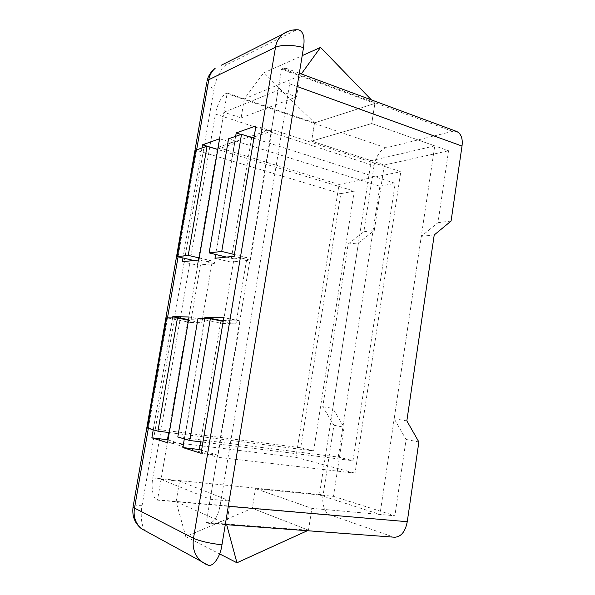 <?xml version="1.0" encoding="UTF-8"?>
<svg xmlns="http://www.w3.org/2000/svg" width="595" height="595" viewBox="0 0 595 595"><rect width="100%" height="100%" fill="white"/><g stroke="black" fill="none" stroke-linecap="round" stroke-linejoin="round"><path stroke-width="0.45" stroke-dasharray="2.98 2.23" d="M169.307 432.602L313.639 450.943L354.248 191.107L217.777 149.509M199.213 257.962L212.274 261.034L201.779 322.825L188.548 320.229M193.821 260.506L200.939 262.164L190.631 322.475L166.726 317.804M147.59 428.117L300.713 447.73L340.764 193.672L195.814 150.133M340.764 193.672L354.248 191.107M300.713 447.73L313.639 450.943M190.631 322.475L201.779 322.825M200.939 262.164L212.274 261.034M371.444 99.908L374.872 103.441L371.749 123.544L434.737 145.864L379.96 514.452L311.884 508.361L308.485 530.205L307.362 530.718M226.673 524.693L230.265 501.057L210.199 499.264L217.175 457.213L355.051 473.166L400.792 171.717L271.588 129.323L278.051 90.351L296.511 96.888L299.962 75.818L301.323 73.944M202.3 445.953L295.931 457.332L339.038 184.465L217.896 147.374L223.906 112.247L241.101 117.899L244.322 98.882L263.548 72.992L314.569 122.875L311.624 141.104L371.198 160.695L319.381 494.951L255.478 488.644L252.302 508.301L185.774 536.601L176.105 501.734L179.593 481.154L161.052 479.325L167.493 441.728L199.935 445.67M244.322 98.882L299.962 75.818M263.548 72.992L302.193 55.647M241.101 117.899L296.511 96.888M223.906 112.247L278.051 90.351M217.896 147.374L271.588 129.323M339.038 184.465L400.792 171.717M295.931 457.332L355.051 473.166M167.493 441.728L217.175 457.213M161.052 479.325L210.199 499.264M179.593 481.154L230.265 501.057M176.105 501.734L226.502 524.054M185.774 536.601L219.614 553.908M217.591 149.137L227.201 93.036L314.569 122.875L311.624 141.104L384.333 165.023L374.285 230.466L358.45 242.946L332.806 408.378L344.066 427.255L333.453 496.342L255.478 488.644L252.302 508.301L308.485 530.205L206.331 522.544L239.785 320.95L240.261 320.965L217.986 455.264L201.579 450.229M333.453 496.342L394.864 515.783L311.884 508.361L255.478 488.644L311.884 508.361L308.485 530.205L252.302 508.301L157.489 500.127L167.812 439.854M319.381 494.951L379.96 514.452M371.198 160.695L434.737 145.864M252.064 137.668L251.618 137.817L230.763 262.045L249.863 260.246L281.591 69.042L374.872 103.441L314.569 122.875L374.872 103.441L371.749 123.544L311.624 141.104L371.749 123.544L448.563 150.758L437.987 222.664L421.29 236.319L394.18 418.739L406.095 439.46L394.864 515.783M145.872 531.156C141.9 529.037 140.048 515.508 142.064 505.69L214.044 88.886C215.338 79.395 222.069 66.298 226.561 64.758L294.934 30.598L297.924 29.795M207.038 564.729L141.476 528.747M386.036 147.858L226.383 93.393C222.471 94.486 216.573 105.724 215.435 114.069L374.047 165.797C374.843 158.188 381.306 148.43 386.036 147.858L452.557 131.361L456.796 131.517M206.331 522.544L208.763 523.355C214.126 522.618 217.911 516.698 220.12 505.594L289.646 83.813C290.881 75.602 289.72 70.441 286.158 68.328L282.595 68.596L452.557 131.361M394.82 537.248L207.246 522.96M156.76 499.793L329.66 514.72C324.974 513.79 321.516 502.946 323.167 494.832L152.818 477.964C150.944 486.978 153.027 498.878 156.76 499.793L157.489 500.127M223.326 320.534L239.785 320.95L249.863 260.246L250.346 260.201L271.759 131.116L254.095 136.991M250.346 260.201L234.095 256.274M271.759 131.116L255.947 125.947M230.763 262.045L214.951 258.289M251.618 137.817L241.079 134.455M235.635 136.344L215.598 254.467M217.182 149.323L197.339 265.184L182.308 261.718M201.965 148.006L182.955 257.97M197.339 265.184L214.297 263.592L234.668 143.454L219.622 138.761M234.668 143.454L217.859 149.048M214.297 263.592L198.864 259.978M188.392 319.649L217.539 149.434M168.058 439.928L183.587 444.703L167.567 442.762M183.587 444.703L204.725 320.065L189.106 316.964M187.931 320.103L168.675 432.52M172.587 317.938L153.25 429.776M204.725 320.065L188.645 319.656M169.062 432.572L188.303 320.177M217.986 455.264L201.073 453.286M240.261 320.965L223.809 317.641M184.324 438.902L204.717 318.66M200.582 441.84L220.886 320.891M384.333 165.023L448.563 150.758M374.047 165.797L363.85 231.745L348.164 244.032L322.78 406.69L333.921 425.261L323.167 494.832M152.818 477.964L215.435 114.069M329.66 514.72L392.953 536.854M406.095 439.46L418.873 441.973M333.921 425.261L344.066 427.255M322.78 406.69L332.806 408.378M348.164 244.032L358.45 242.946M363.85 231.745L374.285 230.466M437.987 222.664L451.077 221.065M226.383 93.393L227.201 93.036M281.591 69.042L282.595 68.596M394.18 418.739L406.839 420.873M421.29 236.319L434.224 234.958M202.94 442.13L352.999 460.716L395.206 183.305L253.879 138.248M234.393 254.511L246.992 257.568L235.962 323.903L223.184 321.352M226.487 257.077L233.961 258.87L223.125 323.502L197.979 318.504M177.801 436.99L338.265 457.057L379.885 186.22L228.577 138.784M379.885 186.22L395.206 183.305M338.265 457.057L352.999 460.716M223.125 323.502L235.962 323.903M233.961 258.87L246.992 257.568M142.064 505.69C137.289 505.519 134.321 505.817 133.139 506.576M206.718 564.566L205.892 564.253M288.374 31.2L294.934 30.598M206.696 82.787C207.335 84.906 209.782 86.944 214.044 88.886M226.561 64.758L221.347 65.197M196.625 149.851L178.076 256.832M167.5 317.827L148.334 428.34M297.128 86.513L289.646 83.813M220.12 505.594L228.287 506.293M286.158 68.328L299.315 73.2M225.282 524.589L208.763 523.355"/><path stroke-width="0.89" d="M217.777 149.509L207.06 146.236L188.243 255.374L199.213 257.962M188.548 320.229L177.444 318.042L157.943 431.159L169.307 432.602M207.06 146.236L195.814 150.133L177.332 256.661L193.821 260.506M177.444 318.042L166.726 317.804L147.59 428.117L157.943 431.159M177.332 256.661L188.243 255.374M307.362 530.718L236.944 562.773L226.673 524.693M301.323 73.944L320.541 47.414L371.444 99.908M199.935 445.67L202.3 445.953M302.193 55.647L320.541 47.414M219.614 553.908L236.944 562.773M146.37 531.476L145.872 531.156M297.924 29.795L298.779 29.862C303.398 31.624 304.982 37.515 303.524 47.541L221.965 544.856C220.44 556.585 213.218 567.31 207.997 565.086L207.038 564.729M299.315 73.2L456.796 131.517C461.207 133.853 462.94 138.702 462.01 146.058L451.077 221.065L434.224 234.958L406.839 420.873L418.873 441.973L407.255 521.703C405.366 531.536 401.216 536.712 394.82 537.248L225.282 524.589M215.598 254.467L214.951 258.289L234.095 256.274L255.947 125.947L236.215 132.908L235.635 136.344M241.079 134.455L236.215 132.908M254.095 136.991L252.064 137.668M217.859 149.048L217.19 149.271L202.523 144.793L201.965 148.006M182.955 257.97L182.308 261.718L198.864 259.978L219.622 138.761L202.523 144.793M168.675 432.52L167.44 439.742L151.859 437.831L167.567 442.762L189.106 316.964L172.81 316.644L172.587 317.938M167.44 439.742L168.058 439.928M188.645 319.656L172.81 316.644M188.013 319.634L187.931 320.103M153.25 429.776L151.859 437.831M167.812 439.854L169.062 432.572M188.303 320.177L188.392 319.649M220.886 320.891L220.953 320.474L204.948 317.269L223.809 317.641L201.073 453.286L182.858 447.566L184.324 438.902M201.579 450.229L199.288 449.522L182.858 447.566M220.953 320.474L223.326 320.534M204.717 318.66L204.948 317.269M199.288 449.522L200.582 441.84M253.879 138.248L241.518 134.306L221.727 251.432L234.393 254.511M223.184 321.352L210.34 318.779L189.768 440.501L202.94 442.13M241.518 134.306L228.577 138.784L209.142 252.912L226.487 257.077M210.34 318.779L197.979 318.504L177.801 436.99L189.768 440.501M209.142 252.912L221.727 251.432M148.334 428.34L134.455 508.383C133.191 516.676 135.534 523.459 141.476 528.747C134.812 523.369 131.993 516.222 133.012 507.312L193.501 538.297C199.704 541.078 209.187 543.272 221.965 544.856M133.139 506.576L206.696 82.787M205.892 564.253L201.288 561.539C194.699 555.596 192.103 547.854 193.501 538.297L275.492 47.258C276.333 42.059 278.653 37.768 282.454 34.384L288.374 31.2M303.524 47.541C291.617 44.677 282.268 44.58 275.492 47.258L208.793 79.723L206.971 81.218C208.168 75.892 210.898 71.593 215.152 68.321C211.679 71.355 209.559 75.156 208.793 79.723L196.625 149.851M221.347 65.197L282.454 34.384C287.4 30.858 292.844 29.348 298.779 29.862M178.076 256.832L167.5 317.827M462.01 146.058L297.128 86.513M228.287 506.293L407.255 521.703M141.476 528.747L207.997 565.086"/></g></svg>
